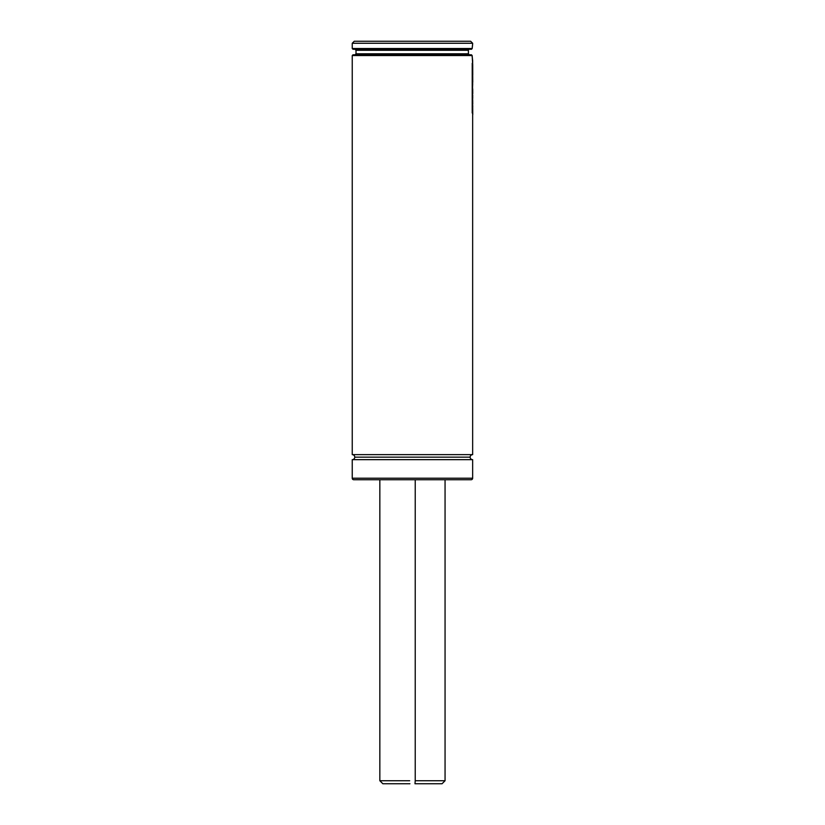 <?xml version="1.0" encoding="UTF-8"?>
<svg xmlns="http://www.w3.org/2000/svg" width="825" height="825" viewBox="0 0 825 825"><rect width="100%" height="100%" fill="white"/><g stroke="black" fill="none" stroke-linecap="round" stroke-linejoin="round"><path stroke-width="1.24" d="M472.653 454.637L472.653 114.005L472.653 454.637L352.244 454.637L352.244 55.543L352.244 454.637A2.506 2.506 0 0 1 354.76 457.153A2.506 2.506 0 0 0 352.244 454.637L472.653 454.637A2.506 2.506 0 0 0 470.147 457.153A2.506 2.506 0 0 1 472.622 454.647M472.653 459.659L352.244 459.659A2.506 2.506 0 0 0 354.76 457.153A2.506 2.506 0 0 1 352.244 459.659L352.244 478.222A1.506 1.506 0 0 0 353.75 479.727A1.506 1.506 0 0 1 352.244 478.222L352.244 459.659L472.653 459.659L472.653 478.222L472.653 459.659A2.506 2.506 0 0 1 470.147 457.153L354.76 457.153L470.147 457.153A2.506 2.506 0 0 0 472.622 459.659M469.456 54.801L468.435 53.986L468.425 50.284L356.008 50.284L468.517 49.902M472.653 478.222A1.506 1.506 0 0 1 471.147 479.727A1.506 1.506 0 0 0 472.653 478.222L352.244 478.222L472.653 478.222M352.244 43.261L354.255 41.25L352.244 43.261L352.244 48.52L352.244 43.261L472.653 43.261L472.653 44.014L472.653 43.261L352.244 43.261M470.642 41.25L472.653 43.261L470.642 41.25L354.255 41.25L470.642 41.25M472.653 60.565L472.653 63.896L472.158 55.543L471.467 54.801L352.997 54.801L352.244 55.543L472.158 55.543L352.244 55.543L352.997 54.801L471.467 54.801L472.23 56.626M472.436 58.905L472.642 60.473M472.478 59.204L472.312 57.606M472.261 47.551L472.189 48.52L472.261 47.551M472.24 47.819L472.467 45.406M352.244 48.52L472.189 48.52L352.244 48.52L352.997 49.273L471.488 49.273L472.189 48.52L471.415 49.273M472.333 46.654L472.498 45.22M352.997 49.273L471.488 49.273M356.008 50.284L356.008 53.79L468.404 53.79L468.425 50.284L356.008 50.284L355.008 49.273M468.394 51.15L468.383 52.037M469.25 54.78L468.404 53.79L356.008 53.79L468.404 53.79M353.75 479.727L471.147 479.727L445.057 479.727L445.057 780.739L415.233 780.739L414.975 783.75L442.045 783.75L414.975 783.75L415.233 780.739L445.057 780.739L442.045 783.75M354.038 479.727L445.057 479.727M472.55 44.767L472.632 44.179M472.653 44.014L472.189 48.52M472.478 59.225L472.22 56.564M472.632 75.673L472.715 64.34L472.746 74.92M472.715 94.906L472.715 98.288L472.653 94.906M472.715 88.832L472.756 93.741L472.653 88.832M472.704 83.511L472.539 88.347L472.653 83.511M472.704 74.539L472.756 82.232L472.653 74.539M472.725 82.232L472.612 83.016L472.725 82.232M472.653 101.434L472.756 102.517M472.653 98.515L472.673 107.889M472.55 101.795L472.756 106.642M472.756 103.764L472.756 103.197M472.539 98L472.756 101.269M472.715 106.941L472.756 114.613L472.653 106.941M472.22 63.288L472.22 113.015M472.416 63.288L472.416 113.015M415.233 479.727L415.233 780.739L415.233 479.727M379.84 479.727L379.84 780.739L409.674 780.739M409.932 783.75L382.852 783.75L379.84 780.739M356.008 53.79L355.008 54.801"/></g></svg>
